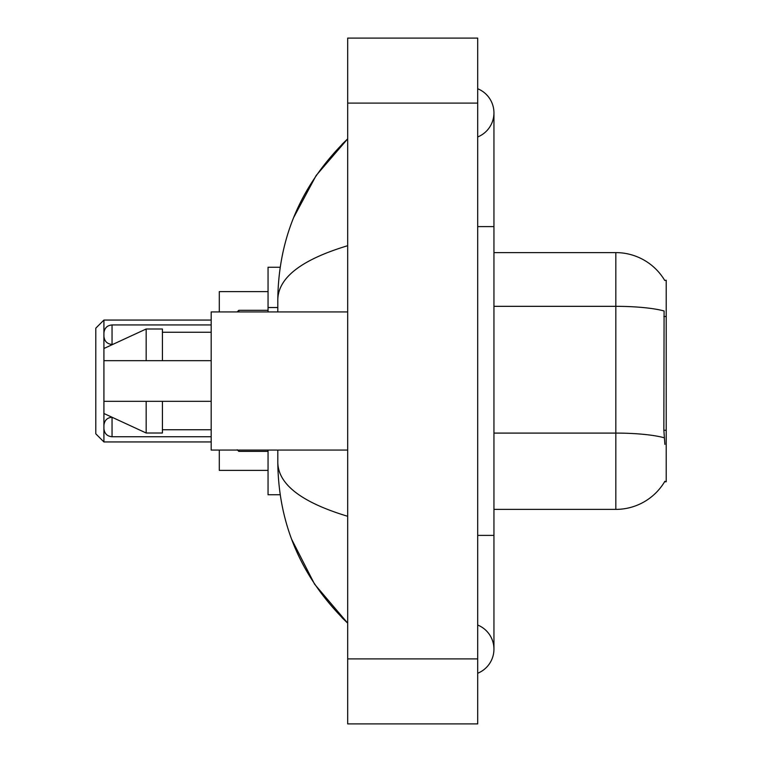 <?xml version="1.0" encoding="UTF-8"?>
<svg xmlns="http://www.w3.org/2000/svg" width="762" height="762" viewBox="0 0 762 762"><rect width="100%" height="100%" fill="white"/><g stroke="black" fill="none" stroke-linecap="round" stroke-linejoin="round"><path stroke-width="1.14" d="M493.947 509.387L615.829 509.387A56.883 56.883 0 0 0 664.893 481.27L664.607 481.755L666.207 481.755L666.207 280.245L664.731 280.445A56.883 56.883 0 0 0 615.829 252.613A56.883 56.883 0 0 1 664.607 280.245A56.883 56.883 0 0 0 615.829 252.613L493.947 252.613M280.178 267.243L268.053 267.243L268.053 311.934M280.178 494.757L268.053 494.757L268.053 450.066M477.698 673.246A26.003 26.003 0 0 0 477.698 625.04A26.003 26.003 0 0 1 477.698 673.246A26.003 26.003 0 0 0 493.947 649.148A26.003 26.003 0 0 1 477.698 673.246M477.698 88.754A26.003 26.003 0 0 1 477.698 136.96A26.003 26.003 0 0 0 477.698 88.754A26.003 26.003 0 0 1 493.947 112.852A26.003 26.003 0 0 0 477.698 88.754M347.682 245.707C301.723 259.566 278.425 277.463 277.806 299.418L277.806 311.934M277.806 450.066L277.806 462.582C278.32 484.461 301.619 502.368 347.682 516.293M347.682 723.9L477.698 723.9L477.698 38.1L347.682 38.1L347.682 723.9M277.806 299.418C278.501 236.925 301.79 183.404 347.682 138.855L316.144 175.508L293.627 217.608M291.656 539.315L314.582 584.178L347.682 623.145C301.79 578.596 278.501 525.075 277.806 462.582M664.893 444.379L663.854 430.263L664.083 310.982A56.883 9.877 180 0 0 615.829 306.334L615.829 252.613A56.883 56.883 0 0 1 664.731 280.445M347.682 311.934L211.179 311.934L211.179 450.066L347.682 450.066M146.171 360.683L103.918 360.683L103.918 348.501L146.171 328.993L146.171 360.683L211.179 360.683M146.171 328.993L162.42 328.993L162.42 360.683M211.179 401.317L162.42 401.317L162.42 433.007L146.171 433.007L146.171 401.317L103.918 401.317L103.918 413.499L146.171 433.007M103.918 401.317L114.671 401.317M162.42 401.317L146.171 401.317M103.918 426.987L103.918 428.615L103.918 426.987M103.918 334.68L103.918 336.309L103.918 334.68M103.918 441.941L103.918 320.059L95.793 328.184L95.793 433.816L103.918 441.941L211.179 441.941M219.304 450.066L219.304 470.383L268.053 470.383M268.053 291.617L219.304 291.617L219.304 311.934M666.207 316.506L663.854 316.506M666.207 430.263L663.854 430.263M277.806 307.534L268.053 307.534M477.698 535.391L493.947 535.391L493.947 112.852M477.698 226.609L493.947 226.609M347.682 658.892L477.698 658.892M347.682 103.108L477.698 103.108M615.829 509.387L615.829 306.334L493.947 306.334M664.264 437.788A56.883 9.877 180 0 0 615.829 433.092L493.947 433.092M103.918 425.367C104.442 420.386 107.156 417.681 112.043 417.243L112.043 436.74L211.179 436.74M238.801 450.066L238.801 451.371L268.053 451.371M211.179 324.936L112.043 324.936L112.043 344.434C107.156 343.995 104.442 341.29 103.918 336.309M268.053 310.305L238.801 310.305L238.801 311.934M493.947 535.391L493.947 649.148M347.682 138.855L342.033 144.313M347.682 623.145L342.033 617.687M162.42 332.251L211.179 332.251M162.42 429.749L211.179 429.749M112.043 436.74C107.156 436.302 104.442 433.597 103.918 428.615M238.801 451.371L237.173 449.742M112.043 344.434L112.719 344.434M112.043 324.936C107.156 325.374 104.442 328.079 103.918 333.061M238.801 310.305L237.173 311.934M103.918 320.059L211.179 320.059"/></g></svg>
